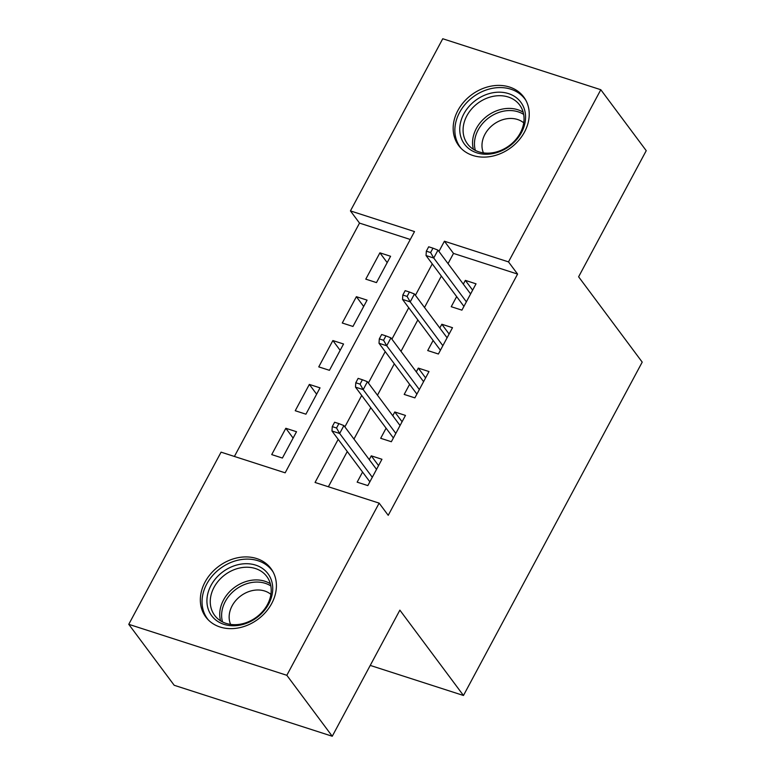 <?xml version="1.0" encoding="UTF-8"?>
<svg xmlns="http://www.w3.org/2000/svg" width="775" height="775" viewBox="0 0 775 775"><rect width="100%" height="100%" fill="white"/><g stroke="black" fill="none" stroke-linecap="round" stroke-linejoin="round"><path stroke-width="1.16" d="M524.52 132.002A40.591 32.938 143.3 0 1 491.97 156.259A40.591 32.938 143.3 0 1 458.655 145.516A40.591 32.938 143.3 0 1 457.88 110.515A40.591 32.938 143.3 0 1 490.43 86.258A40.591 32.938 143.3 0 1 523.745 97.001A40.591 32.938 143.3 0 1 524.52 132.002M271.696 603.531A40.591 32.938 143.3 0 1 239.146 627.789A40.591 32.938 143.3 0 1 205.821 617.036A40.591 32.938 143.3 0 1 205.055 582.035A40.591 32.938 143.3 0 1 237.596 557.777A40.591 32.938 143.3 0 1 270.921 568.53A40.591 32.938 143.3 0 1 271.696 603.531M600.809 89.726L646.234 150.679L578.615 276.791L642.213 362.128L463.469 695.485L399.871 610.148L332.252 736.25L174.191 685.274L128.766 624.321L221.078 452.154L285.161 472.818L414.509 231.58L350.436 210.907L442.748 38.75L600.809 89.726L508.497 261.892L444.414 241.219L438.941 251.429M410.275 239.475L359.522 223.103L234.399 456.456M359.522 223.103L350.436 210.907M456.649 296.602L451.234 306.706L461.91 310.145L476.024 283.824L465.349 280.385L463.324 284.154M433.128 340.467L427.713 350.562L438.398 354.01L452.503 327.689L441.827 324.25L439.803 328.009M409.607 384.332L404.192 394.427L414.877 397.875L428.992 371.554L418.306 368.106L416.291 371.874M386.095 428.188L380.68 438.292L391.356 441.731L405.47 415.419L394.785 411.971L392.77 415.739M293.115 438.059L285.83 428.284L271.715 454.596L282.4 458.044L296.515 431.723L285.83 428.284M316.636 394.194L309.351 384.419L295.236 410.731L305.922 414.179L320.027 387.858L309.351 384.419M340.157 350.329L332.872 340.554L318.757 366.875L329.433 370.314L343.548 344.003L332.872 340.554M363.669 306.464L356.384 296.689L342.279 323.01L352.954 326.449L367.069 300.138L356.384 296.689M376.476 282.594L390.59 256.273L379.905 252.834L365.79 279.145L376.476 282.594M338.191 439.338L315.057 482.467L379.14 503.13L388.227 515.327L517.584 274.079L453.501 253.415L448.028 263.626M441.353 276.074L424.506 307.481M417.832 319.939L400.985 351.346M394.31 363.804L377.473 395.211M370.789 407.66L353.952 439.076M347.278 451.525L328.377 486.758M362.574 472.052L357.159 482.157L367.834 485.596L381.949 459.275L371.273 455.836L369.249 459.604M370.237 665.415L463.469 695.485M332.252 736.25L286.827 675.296L128.766 624.321M517.584 274.079L508.497 261.892M379.14 503.13L286.827 675.296M432.266 263.887L415.419 295.294M408.745 307.743L391.908 339.159M385.223 351.608L368.387 383.015M361.702 395.473L344.865 426.88M453.501 253.415L444.414 241.219M378.558 465.61L371.273 455.836M387.19 262.609L379.905 252.834M402.07 421.745L394.785 411.971M425.591 377.88L418.306 368.106M449.113 334.025L441.827 324.25M472.634 290.16L465.349 280.385M336.534 428.003L338.888 423.615L334.616 422.239L332.262 426.628L336.534 428.003L339.663 433.477L343.897 425.582L376.534 469.379M372.3 477.274L339.663 433.477L331.971 430.997L369.859 481.827M332.262 426.628L331.971 430.997M343.897 425.582L338.888 423.615M268.663 604.035A35.127 28.51 143.3 0 1 223.946 624.34A35.127 28.51 143.3 0 1 210.994 585.435A35.127 28.51 143.3 0 1 255.702 565.13A35.127 28.51 143.3 0 1 268.663 604.035M214.036 587.343A32.521 26.398 -36.7 0 0 214.656 615.389A32.521 26.398 -36.7 0 0 241.354 624.001A32.521 26.398 -36.7 0 0 267.433 604.568A32.521 26.398 -36.7 0 0 266.813 576.523A32.521 26.398 -36.7 0 0 240.114 567.91A32.521 26.398 -36.7 0 0 214.036 587.343M230.601 624.408A25.614 20.78 143.3 0 1 232.122 605.827A25.614 20.78 143.3 0 1 270.901 594.377M273.1 571.979A40.329 32.734 -36.7 0 0 272.161 570.632A40.329 32.734 -36.7 0 0 239.058 559.957A40.329 32.734 -36.7 0 0 206.722 584.059A40.329 32.734 -36.7 0 0 207.487 618.837A40.329 32.734 -36.7 0 0 208.504 620.116M493.326 153.498A35.127 28.51 143.3 0 1 459.749 129.958A35.127 28.51 143.3 0 1 491.989 92.922A35.127 28.51 143.3 0 1 525.566 116.463A35.127 28.51 143.3 0 1 493.326 153.498M492.939 96.381A32.521 26.398 -36.7 0 0 467.48 143.869A32.521 26.398 -36.7 0 0 494.179 152.472A32.521 26.398 -36.7 0 0 519.647 104.993A32.521 26.398 -36.7 0 0 492.939 96.381M483.426 152.878A25.614 20.78 143.3 0 1 505.484 118.992A25.614 20.78 143.3 0 1 523.726 122.847M525.934 100.45A40.329 32.734 -36.7 0 0 524.995 99.113A40.329 32.734 -36.7 0 0 491.883 88.427A40.329 32.734 -36.7 0 0 460.311 147.308A40.329 32.734 -36.7 0 0 461.328 148.587M360.055 384.138L362.409 379.75L358.137 378.374L355.783 382.763L360.055 384.138L363.184 389.612L367.418 381.717L400.055 425.514M395.822 433.409L363.184 389.612L355.493 387.132L393.38 437.972M355.783 382.763L355.493 387.132M367.418 381.717L362.409 379.75M383.577 340.273L385.921 335.895L381.649 334.509L379.304 338.898L383.577 340.273L386.706 345.757L390.939 337.861L423.576 381.649M419.343 389.544L386.706 345.757L379.014 343.277L416.892 394.107M379.304 338.898L379.014 343.277M390.939 337.861L385.921 335.895M407.088 296.418L409.442 292.03L405.17 290.654L402.816 295.033L407.088 296.418L410.217 301.892L414.451 293.996L447.088 337.784M442.854 345.679L410.217 301.892L402.535 299.412L440.413 350.242M402.816 295.033L402.535 299.412M414.451 293.996L409.442 292.03M430.609 252.553L432.963 248.165L428.691 246.789L426.337 251.177L430.609 252.553L433.738 258.027L437.972 250.131L470.609 293.928M466.376 301.824L433.738 258.027L426.047 255.547L463.934 306.377M426.337 251.177L426.047 255.547M437.972 250.131L432.963 248.165M220.594 620.843A32.521 26.398 143.3 0 1 223.5 600.044A32.521 26.398 143.3 0 1 270.349 583.769M270.843 585.948A31.455 25.527 -36.7 0 0 225.273 601.536A31.455 25.527 -36.7 0 0 222.541 621.947M473.418 149.323A32.521 26.398 143.3 0 1 502.413 109.081A32.521 26.398 143.3 0 1 523.173 112.239M523.667 114.429A31.455 25.527 -36.7 0 0 503.333 111.212A31.455 25.527 -36.7 0 0 475.375 150.418M272.161 570.632L272.936 571.669M207.487 618.837L208.262 619.874M524.995 99.113L525.77 100.149M460.311 147.308L461.086 148.345"/></g></svg>
